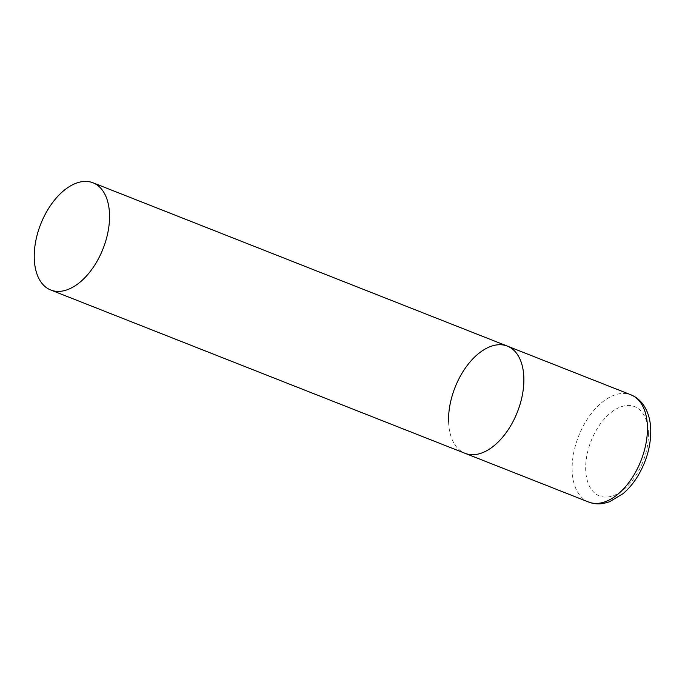<?xml version="1.0" encoding="UTF-8"?>
<svg xmlns="http://www.w3.org/2000/svg" width="685" height="685" viewBox="0 0 685 685"><rect width="100%" height="100%" fill="white"/><g stroke="black" fill="none" stroke-linecap="round" stroke-linejoin="round"><path stroke-width="0.51" stroke-dasharray="3.42 2.57" d="M507.345 346.105A57.626 33.514 -68.5 0 0 484.723 349.273A57.626 33.514 -68.5 0 0 450.002 404.792A57.626 33.514 -68.5 0 0 465.089 453.333A57.626 33.514 111.5 0 1 448.581 421.643M588.655 502.036A57.626 33.514 111.5 0 1 572.155 470.355A57.626 33.514 111.5 0 1 591.489 413.286A57.626 33.514 111.5 0 1 630.919 394.808M648.421 433.014A48.018 27.931 111.5 0 1 618.307 493.32A48.018 27.931 111.5 0 1 585.692 469.559A48.018 27.931 111.5 0 1 615.806 409.253A48.018 27.931 111.5 0 1 648.421 433.014"/><path stroke-width="1.03" d="M523.854 377.795A57.626 33.514 111.5 0 1 504.52 434.855A57.626 33.514 111.5 0 1 465.089 453.333A57.626 33.514 -68.5 0 0 487.711 450.156A57.626 33.514 -68.5 0 0 522.432 394.646A57.626 33.514 -68.5 0 0 507.345 346.105A57.626 33.514 111.5 0 1 523.854 377.795M448.581 421.643A57.626 33.514 111.5 0 1 467.915 364.583A57.626 33.514 111.5 0 1 507.345 346.105L630.919 394.808A57.626 33.514 111.5 0 1 647.419 426.498A57.626 33.514 111.5 0 1 628.094 483.559A57.626 33.514 111.5 0 1 588.655 502.036C593.527 503.912 598.621 504.34 603.922 503.347L609.453 501.805L623.059 493.654C628.624 488.919 633.548 483.062 637.812 476.075C646.631 461.236 650.947 445.832 650.75 429.863C650.485 419.751 647.899 411.223 642.975 404.27C639.773 399.92 635.757 396.769 630.919 394.808M70.392 185.969A57.626 33.514 -68.5 0 0 35.671 241.488A57.626 33.514 -68.5 0 0 50.758 290.02A57.626 33.514 -68.5 0 0 73.389 286.852A57.626 33.514 -68.5 0 0 108.11 231.342A57.626 33.514 -68.5 0 0 93.023 182.801A57.626 33.514 -68.5 0 0 70.392 185.969M50.758 290.02L588.655 502.036M507.345 346.105L93.023 182.801"/></g></svg>
